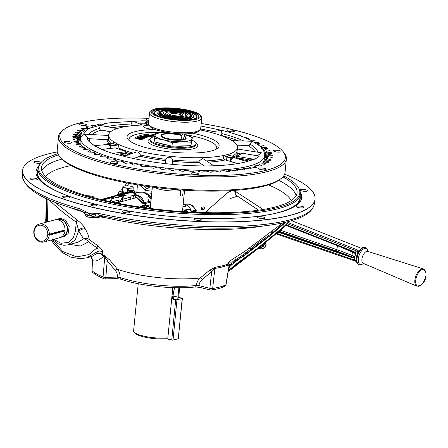 <?xml version="1.0" encoding="UTF-8"?>
<svg xmlns="http://www.w3.org/2000/svg" width="448" height="448" viewBox="0 0 448 448"><rect width="100%" height="100%" fill="white"/><g stroke="black" fill="none" stroke-linecap="round" stroke-linejoin="round"><path stroke-width="0.67" d="M90.597 256.777A4.626 4.374 -64 0 1 92.422 260.456L91.986 270.698A2.218 0.465 1.9 0 0 92.086 270.844A71.714 16.862 5.6 0 0 103.057 276.97A2.218 0.666 4.8 0 0 103.617 277.178A2.218 0.666 4.8 0 0 105.823 277.385L117.415 277.054L120.025 277.463A55.518 13.054 5.6 0 0 130.144 280.409A55.518 13.054 5.6 0 0 196.297 285.482C196.767 282.285 198.055 279.787 200.161 277.984L209.513 270.323L215.432 267.182A2.218 1.596 -98.9 0 0 214.827 268.442L211.646 271.774L202.255 279.44C200.452 280.93 199.354 282.99 198.946 285.622A2.218 1.131 103.9 0 0 199.629 287.342L210.532 290.03A2.218 2.218 0 0 0 211.428 290.069C216.922 289.173 221.368 287.952 224.762 286.412L224.762 286.412A2.218 1.999 65.3 0 1 223.625 286.541M101.517 216.563A4.626 3.489 -96.5 0 1 101.724 216.535A4.626 3.489 -96.5 0 1 104.166 217.442L102.48 217.314A128.307 30.173 -174.4 0 1 100.503 216.849M215.432 267.182A73.466 17.276 5.6 0 0 227.741 264.169L227.864 263.592C228.39 262.259 230.826 260.232 235.166 257.505L245.146 251.132L282.817 222.863M54.628 202.059L76.754 219.727C80.735 222.751 83.507 225.691 85.081 228.553L85.579 229.449C87.892 233.744 89.04 237.07 89.034 239.439L97.322 245.364C101.018 248.181 102.766 250.415 102.564 252.073L102.06 254.302L103.186 255.024A2.218 1.719 -67.2 0 1 103.572 256.385L101.763 254.626L102.06 254.302C100.447 253.014 98.734 252.762 96.919 253.534C98.594 252.918 100.206 253.282 101.763 254.626M109.53 259.818A2.218 1.165 139.8 0 0 107.206 260.798L105.823 277.385A2.218 1.025 88.4 0 1 104.899 278.93L116.491 278.6A2.218 1.025 88.4 0 0 117.415 277.054C117.516 274.389 116.794 272.138 115.259 270.295L107.206 260.798L104.754 256.872A2.218 1.68 111.9 0 0 104.378 255.511L109.53 259.818L117.544 269.304C119.342 271.516 120.165 274.232 120.025 277.463A2.218 1.534 109 0 0 120.921 279.182L120.921 279.182C139.675 285.858 174.322 289.492 195.121 286.983L199.629 287.342M128.15 211.344A3.758 0.885 5.6 0 0 124.365 210.952A3.758 0.885 5.6 0 0 122.371 211.534A3.758 0.885 5.6 0 0 124.074 212.453A3.758 0.885 5.6 0 0 127.859 212.845A3.758 0.885 5.6 0 0 129.853 212.268A3.758 0.885 5.6 0 0 128.15 211.344M199.556 218.848A3.758 0.885 5.6 0 0 195.77 218.456A3.758 0.885 5.6 0 0 193.777 219.038A3.758 0.885 5.6 0 0 195.479 219.957A3.758 0.885 5.6 0 0 199.259 220.349A3.758 0.885 5.6 0 0 201.253 219.772A3.758 0.885 5.6 0 0 199.556 218.848M263.273 217.05A3.758 0.885 5.6 0 0 259.487 216.658A3.758 0.885 5.6 0 0 257.494 217.241A3.758 0.885 5.6 0 0 259.196 218.159A3.758 0.885 5.6 0 0 262.982 218.551A3.758 0.885 5.6 0 0 264.975 217.974A3.758 0.885 5.6 0 0 263.273 217.05M302.238 206.433A3.758 0.885 5.6 0 0 298.452 206.041A3.758 0.885 5.6 0 0 296.458 206.623A3.758 0.885 5.6 0 0 298.161 207.542A3.758 0.885 5.6 0 0 301.946 207.934A3.758 0.885 5.6 0 0 303.94 207.357A3.758 0.885 5.6 0 0 302.238 206.433M306.006 189.84A3.758 0.885 5.6 0 0 302.221 189.448A3.758 0.885 5.6 0 0 300.227 190.03A3.758 0.885 5.6 0 0 301.93 190.949A3.758 0.885 5.6 0 0 305.715 191.341A3.758 0.885 5.6 0 0 307.709 190.764A3.758 0.885 5.6 0 0 306.006 189.84M41.182 162.59A3.758 0.885 5.6 0 0 39.53 161.834A3.758 0.885 5.6 0 0 35.745 161.442A3.758 0.885 5.6 0 0 33.751 162.019A3.758 0.885 5.6 0 0 35.454 162.943A3.758 0.885 5.6 0 0 40.617 163.167M35.762 178.427A3.758 0.885 5.6 0 0 31.976 178.035A3.758 0.885 5.6 0 0 29.982 178.612A3.758 0.885 5.6 0 0 31.685 179.536A3.758 0.885 5.6 0 0 35.47 179.928A3.758 0.885 5.6 0 0 37.464 179.346A3.758 0.885 5.6 0 0 35.762 178.427M68.202 196.549A3.758 0.885 5.6 0 0 64.417 196.157A3.758 0.885 5.6 0 0 62.423 196.739A3.758 0.885 5.6 0 0 64.12 197.658A3.758 0.885 5.6 0 0 67.906 198.05A3.758 0.885 5.6 0 0 69.899 197.473A3.758 0.885 5.6 0 0 68.202 196.549M91.969 213.399A2.218 1.17 92.9 0 0 92.176 214.357L88.682 213.153L98.084 213.304A146.647 34.485 5.6 0 0 314.272 204.198L314.978 199.567A146.899 34.541 -174.4 0 1 236.281 221.833A146.899 34.541 -174.4 0 1 89.141 206.517A146.899 34.541 -174.4 0 1 22.607 170.901A146.899 34.541 -174.4 0 1 22.624 170.626M284.626 174.21A146.905 34.541 -174.4 0 1 315.045 199.024A146.905 34.541 -174.4 0 1 237.115 221.693A146.905 34.541 -174.4 0 1 89.152 206.405A146.905 34.541 -174.4 0 1 22.646 170.352A146.905 34.541 -174.4 0 1 57.305 151.922M101.528 215.622L101.416 216.586L101.724 216.535A4.626 2.201 -76.9 0 1 102.48 217.314M80.002 208.841A2.218 1.266 105.3 0 0 80.763 210.577C43.249 200.536 23.794 188.871 22.4 175.577A146.647 34.485 5.6 0 0 80.002 208.841L88.682 213.153L86.475 214.917L85.154 214.519A4.626 4.458 157.2 0 0 84.946 213.881L84.946 213.881A4.626 4.458 157.2 0 0 84.941 213.87M95.138 204.775A2.89 0.678 5.6 0 0 92.226 204.473A2.89 0.678 5.6 0 0 90.692 204.921A2.89 0.678 5.6 0 0 91.997 205.626A2.89 0.678 5.6 0 0 94.909 205.929A2.89 0.678 5.6 0 0 96.443 205.481A2.89 0.678 5.6 0 0 95.138 204.775M91.963 256.407L96.919 253.534L97.115 251.815C98.392 250.617 98.353 249.295 97.003 247.856L88.514 241.847A4.626 1.658 127.6 0 0 89.034 239.439A4.626 4.441 2 0 0 83.378 239.086C82.852 237.44 81.362 234.97 78.915 231.683L78.305 231.846L75.158 240.027L67.794 244.961M69.798 244.423L80.472 246.019L88.514 241.847A4.626 2.526 46 0 0 83.378 239.086L77.997 242.189L68.202 244.854L63.885 245.297L58.47 243.919L52.64 239.613M91.986 270.698A2.218 2.218 0 0 0 92.758 272.457A2.218 2.044 130.6 0 1 92.086 270.844L92.422 260.456C95.318 261.856 99.03 260.501 103.572 256.385A72.817 17.125 -174.4 0 0 104.754 256.872L103.057 276.97A2.218 1.697 112.3 0 0 103.992 278.762A2.218 1.697 112.3 0 0 104.199 278.83M144.066 185.898L146.401 188.81L150.242 186.788M116.978 195.166L118.216 193.788M121.604 189.818L122.707 188.468M124.734 185.937L127.025 182.974M201.886 209.675C200.592 207.9 201.264 206.965 203.913 206.87C205.195 208.628 204.523 209.563 201.886 209.675M204.865 212.638L226.923 193.228C230.3 190.697 233.374 190.254 236.163 191.901L263.155 209.49M282.94 176.854A128.402 30.195 -174.4 0 1 297.024 193.122A128.402 30.195 -174.4 0 1 228.239 212.582A128.402 30.195 -174.4 0 1 99.63 199.198A128.402 30.195 -174.4 0 1 41.468 168.067A128.402 30.195 -174.4 0 1 58.447 154.846M110.482 147.84A128.402 30.195 -174.4 0 1 110.785 147.829M57.876 153.742A131.163 30.839 5.6 0 0 40.449 163.251A131.163 30.839 5.6 0 0 98.129 199.601A131.163 30.839 5.6 0 0 238.174 212.912A131.163 30.839 5.6 0 0 298.962 188.602A131.163 30.839 5.6 0 0 283.713 175.885M298.962 188.602L299.488 189.717A131.802 30.99 -174.4 0 1 300.35 194.146A131.802 30.99 -174.4 0 1 230.434 214.491A131.802 30.99 -174.4 0 1 97.675 200.771A131.802 30.99 -174.4 0 1 38.007 168.426A131.802 30.99 -174.4 0 1 39.715 164.242L40.449 163.251M38.427 166.594A133.47 31.382 5.6 0 0 45.954 185.298A133.47 31.382 5.6 0 0 96.443 204.417A133.47 31.382 5.6 0 0 289.274 209.154A133.47 31.382 5.6 0 0 300.294 192.27M115.259 270.295A2.218 1.165 139.6 0 1 117.544 269.304A59.539 14 5.6 0 0 128.789 272.597A59.539 14 5.6 0 0 200.161 277.984A2.218 1.243 -129.1 0 1 202.255 279.44M151.939 191.274L144.76 190.148A2.218 0.672 -39.3 0 1 146.401 188.81L151.978 189.157M129.002 183.35L127.064 185.842M110.858 147.095A131.163 30.839 5.6 0 0 110.342 147.112M258.608 210.179L235.452 194.779A2.218 1.501 -53.8 0 1 236.163 191.901M63.974 236.527L68.141 233.593L69.199 226.335L65.537 220.326L61.41 218.529L58.615 218.826M85.579 229.449A4.626 3.618 -28.8 0 0 78.915 231.683L76.373 222.202C67.194 215.93 58.464 208.841 50.176 200.934L48.978 199.718M85.081 228.553A4.626 3.618 151.2 0 0 78.428 230.793L78.305 231.846A2.218 0.672 -173.4 0 1 75.264 231.722L76.373 222.202A4.626 1.775 123.8 0 0 76.754 219.727M50.176 200.934A4.626 1.394 133.2 0 0 50.506 200.374M102.564 252.073A4.626 4.39 -169.9 0 0 97.115 251.815L86.559 257.88L80.304 258.754L70.7 257.118L61.785 252.224L54.057 244.261L51.318 239.971M230.289 264.919L230.86 264.958A2.218 1.831 90.7 0 0 230.423 264.88L230.434 264.88C230.171 264.74 229.712 265.272 229.051 266.476L228.726 265.866L227.03 265.457A2.218 1.949 -110.8 0 1 227.741 264.169L231.28 264.247L229.141 266.123M231.381 264.398A2.218 2.072 -56.1 0 0 228.984 266.062L225.854 284.9A2.218 0.476 9.4 0 0 226.027 284.76L229.051 266.476M284.53 222.482L271.533 233.626C271.471 233.968 255.063 244.3 251.552 248.438L245.482 253.221L235.463 259.818C233.139 261.313 231.868 262.377 231.661 263.015L231.28 264.247A2.218 2.055 -52.2 0 0 228.726 265.866M209.513 270.323A2.218 1.243 -129.3 0 1 211.646 271.774L209.854 288.316A2.218 0.666 6.2 0 0 212.677 288.495A2.218 1.618 80.7 0 1 211.428 290.069M275.722 228.346A4.626 1.025 50.7 0 0 276.153 229.561A2.218 0.465 50 0 1 276.326 230.289A2.218 0.465 50 0 1 276.293 230.306L285.813 222.18M272.821 230.591L272.866 230.569A4.626 4.575 45.2 0 0 271.533 233.626A2.218 2.201 47.3 0 1 270.827 235.15L270.693 235.267C270.654 235.519 256.418 244.703 253.288 248.226L245.672 254.212L235.642 260.921L233.509 262.735L233.307 263.463M247.979 248.858A4.626 4.166 42.7 0 1 251.552 248.438A2.218 1.988 45.6 0 0 253.288 248.226M245.146 251.132A4.626 1.238 56.1 0 0 245.482 253.221A2.218 0.56 54.8 0 1 245.672 254.212M235.166 257.505A4.626 1.35 59.2 0 0 235.463 259.818A2.218 0.616 57.7 0 1 235.642 260.921M227.864 263.592A4.626 4.542 4.7 0 1 231.661 263.015A2.218 2.184 13.7 0 0 233.509 262.735M227.03 265.457A72.817 17.125 -174.4 0 1 214.827 268.442L212.677 288.495A71.714 16.862 5.6 0 0 225.854 284.9A2.218 1.999 65.3 0 1 224.762 286.412A2.218 2.218 0 0 0 226.027 284.76M210.532 290.03A2.218 1.131 103.9 0 1 209.854 288.316L198.946 285.622L196.297 285.482A2.218 1.445 83.6 0 1 195.121 286.983M52.259 239.719L62.838 251.574L76.642 256.883L88.917 254.587L97.003 247.856A4.626 1.842 122.7 0 0 97.322 245.364M237.373 196.179L230.602 198.442M314.272 204.198C312.385 213.035 301.941 217.745 289.985 221.11C281.019 223.58 270.094 225.417 257.197 226.621C213.024 230.938 147.896 226.156 98.672 215.001L95.85 214.984A4.626 1.49 -89.1 0 0 94.92 216.927L91.129 216.065L88.682 213.153L85.467 212.699L83.076 211.803A2.218 0.902 127.5 0 1 83.126 210.459M85.154 214.519A7.521 1.77 -174.4 0 1 85.126 214.441C85.54 215.891 86.895 216.843 89.197 217.286L97.782 217.588A2.218 1.837 -105.2 0 0 98.885 216.574L101.601 215.639M106.428 216.658L104.166 217.442A128.671 30.257 5.6 0 0 263.334 225.982M94.59 213.287A2.218 1.204 -102 0 0 95.85 214.984L92.176 214.357L91.129 216.065A7.638 1.798 5.6 0 1 88.519 215.572A7.638 1.798 5.6 0 1 86.475 214.917A4.626 3.769 69.9 0 0 85.467 212.699A2.218 1.064 114.4 0 1 85.529 211.809M80.763 210.577L83.076 211.803M98.672 215.001A2.218 0.997 -77.4 0 1 98.084 213.304M138.225 283.702L133.605 330.848A20.81 4.894 5.6 0 0 134.103 332.086A20.81 4.894 5.6 0 0 167.866 337.848L172.788 287.644M174.754 287.7A27.754 22.949 -105.2 0 0 173.208 294.666L172.071 294.98M134.103 332.086L135.078 333.2A19.701 4.631 -174.4 0 0 166.796 338.682L167.866 337.848M177.716 299.667L178.881 287.762M173.208 294.666L172.777 299.096M181.104 115.707A5.55 1.305 5.6 0 0 181.138 115.668A5.55 1.305 5.6 0 0 178.696 114.128A5.55 1.305 5.6 0 0 172.766 113.562A5.55 1.305 5.6 0 0 170.195 114.593A5.55 1.305 5.6 0 0 170.223 114.638M179.525 113.148A6.938 1.63 5.6 0 0 171.298 112.51A6.938 1.63 5.6 0 0 169.422 114.24A6.938 1.63 5.6 0 0 171.993 115.198A6.938 1.63 5.6 0 0 181.961 115.466A6.938 1.63 5.6 0 0 179.525 113.148M167.563 112.151A9.817 2.307 5.6 0 0 166.331 112.689A9.817 2.307 5.6 0 0 171.758 115.92A9.817 2.307 5.6 0 0 183.954 116.194A9.817 2.307 5.6 0 0 185.298 114.548A9.817 2.307 5.6 0 0 177.486 112.05A9.817 2.307 5.6 0 0 167.563 112.151M164.774 114.234A10.931 2.57 -174.4 0 1 165.161 113.59L166.331 112.689M185.298 114.548L186.267 115.662A10.931 2.57 -174.4 0 1 186.525 116.362M181.121 139.546A27.754 22.949 74.8 0 1 182.168 135.134C183.372 133.834 184.206 133.605 184.677 134.45A27.754 22.949 74.8 0 0 183.49 139.843M161.308 135.201A12.667 2.979 -174.4 0 1 162.938 134.473A12.667 2.979 -174.4 0 1 182.006 135.654M184.111 136.444A12.667 2.979 -174.4 0 1 185.853 137.609M185.774 137.334L186.038 137.889A12.667 2.979 -174.4 0 1 186.122 138.314A12.667 2.979 -174.4 0 1 185.164 139.306L184.946 138.701A12.348 2.901 5.6 0 0 185.774 137.334A12.348 2.901 5.6 0 0 184.206 136.069M182.655 140L182.655 139.989A12.667 2.979 -174.4 0 1 168.7 139.401A12.667 2.979 -174.4 0 1 160.905 135.845A12.667 2.979 -174.4 0 1 161.073 135.442L161.437 134.949A12.348 2.901 5.6 0 0 168.067 138.645A12.348 2.901 5.6 0 0 182.437 139.384L182.655 139.989M182.134 135.246A12.348 2.901 5.6 0 0 169.719 133.42A12.348 2.901 5.6 0 0 161.437 134.949M154.286 187.32A16.184 3.808 5.6 0 0 180.746 190.551L180.202 196.062L181.563 196.084L182.711 195.378L183.226 190.142M182.493 211.383A5.734 4.743 74.8 0 1 183.91 211.484A5.734 4.743 74.8 0 1 184.677 211.747M185.349 211.792A6.289 5.202 -105.2 0 0 183.663 211.03A6.289 5.202 -105.2 0 0 182.538 210.89M142.134 207.34L143.786 206.875A1.109 0.566 104.3 0 0 144.362 206.198A0.739 0.375 -75.7 0 1 144.743 205.744L146.182 205.671A7.218 5.97 -105.2 0 0 145.6 205.492A7.218 5.97 -105.2 0 0 143.018 205.514L142.128 205.755A7.218 5.97 74.8 0 1 144.71 205.738A7.218 5.97 74.8 0 1 144.743 205.744M185.674 210.459L187.516 209.955A5.734 4.743 74.8 0 1 189.571 209.944A5.734 4.743 74.8 0 1 191.173 210.678M144.48 205.968A6.474 5.354 74.8 0 1 145.93 206.102A6.474 5.354 74.8 0 1 146.451 206.259L150.332 207.67M146.451 206.259A0.739 0.358 110 0 0 146.306 205.677A0.739 0.358 110 0 0 146.182 205.671M150.259 208.382L149.946 208.404M182.666 209.58L187.432 211.686A7.958 6.58 74.8 0 1 187.645 211.926M149.912 207.519L148.204 205.979L146.765 206.371M143.545 207.542A5.146 4.256 74.8 0 1 143.959 207.396A5.146 4.256 74.8 0 1 147.246 208.051M146.457 205.895L147.7 205.559M148.702 206.416L148.579 205.47M56.106 219.649A9.24 7.644 74.8 0 1 57.327 219.178A9.24 7.644 74.8 0 1 60.413 219.106A9.24 7.644 74.8 0 1 67.469 227.909A9.24 7.644 74.8 0 1 62.188 237.014A9.24 7.644 74.8 0 1 60.894 237.222M56.84 219.649L57.411 219.492A8.915 7.375 74.8 0 1 60.385 219.419A8.915 7.375 74.8 0 1 67.2 227.914A8.915 7.375 74.8 0 1 62.104 236.701L61.527 236.858M64.607 230.418A8.798 7.274 -105.2 0 0 64.618 230.272L64.725 230.177A8.915 7.375 74.8 0 1 64.697 230.552L48.658 234.763A8.798 7.274 -105.2 0 0 48.67 234.618L49.302 234.209A9.24 7.644 74.8 0 0 42.196 224.067A9.24 7.644 74.8 0 0 39.11 224.146L54.818 219.862A9.24 7.644 74.8 0 1 57.904 219.789A9.24 7.644 74.8 0 1 65.01 229.93L49.302 234.209M43.971 241.976L59.679 237.698A9.24 7.644 74.8 0 0 64.938 230.916L49.23 235.194A9.24 7.644 74.8 0 1 43.971 241.976A9.24 7.644 74.8 0 1 40.886 242.049A9.24 7.644 74.8 0 1 33.83 233.246A9.24 7.644 74.8 0 1 39.11 224.146M40.365 241.136A8.131 6.726 -105.2 0 0 47.746 234.668A8.131 6.726 -105.2 0 0 41.513 225.31A8.131 6.726 -105.2 0 0 34.132 231.778A8.131 6.726 -105.2 0 0 40.365 241.136M49.23 235.194L48.658 234.763M64.618 230.272L48.67 234.618M64.725 230.177L65.01 229.93M64.938 230.916L64.697 230.552M102.29 199.842L111.77 197.26A1.109 1.07 -116.4 0 1 112.991 198.447A1.109 0.991 -146.9 0 0 112.448 197.518L112.454 197.518A1.109 0.918 -105.2 0 0 111.77 197.26L112.694 196.879L113.932 198.089L119.801 196.487L118.815 195.21L121.324 194.656A1.109 0.918 74.8 0 1 122.007 194.914L126.98 196.028L130.738 196.084L133.778 195.25L142.218 203.09L143.808 203.818L143.444 202.58C141.77 198.318 138.645 195.748 134.064 194.874L134.327 194.152L135.979 193.973L135.733 194.354A1.848 1.529 74.8 0 1 135.027 193.962L132.009 192.186A1.109 0.918 -105.2 0 0 131.326 191.929L131.393 191.918A1.109 0.616 85.7 0 0 131.326 191.929L121.324 194.656L119.582 195.692M135.733 194.354L135.033 194.55C140.123 195.395 143.136 198.15 144.066 202.821L148.943 201.454C147.75 198.85 147.599 197.137 148.49 196.308L149.554 196.017L143.024 192.175L138.365 192.293L134.187 193.435M137.43 192.343A2.218 2.195 73.7 0 0 138.365 192.293L138.113 192.366A2.218 1.837 -105.2 0 1 137.424 192.371L134.663 191.783M135.145 193.855L135.979 193.973L132.149 192.142L122.007 194.914M183.137 204.798L185.797 204.898C188.328 205.492 189.946 207.138 190.652 209.838L191.458 211.21A1.109 0.918 74.8 0 1 191.61 211.882L191.593 212.145M191.458 211.21L195.742 210.045C193.945 206.875 191.503 204.921 188.429 204.182L184.615 204.271C185.472 203.577 190.949 204.002 193.122 206.326L196.269 210.263L196.157 210.834M107.817 198.122A16.839 13.922 74.8 0 1 109.586 197.182L109.553 197.652M109.586 197.182L109.939 197.086A16.839 13.922 -105.2 0 0 109.581 197.243M109.928 197.266L111.518 196.655A16.839 13.922 -105.2 0 0 110.118 197.366M109.939 197.086L109.906 197.557M110.326 197.439A16.839 13.922 74.8 0 1 112.095 196.498L112.448 196.403A16.839 13.922 -105.2 0 0 112.09 196.56M112.095 196.498L112.062 196.969M113.641 197.232L112.829 197.798M112.784 197.831L111.653 198.789L112.694 197.719M113.742 196.51L115.752 195.502L115.718 195.972M112.963 196.874L112.118 197.277M112.084 196.678L112.801 196.302L112.767 196.773M112.532 197.467L113.338 196.991M113.383 196.403L112.778 196.672M111.843 198.817L112.851 197.943M112.89 197.91L113.708 197.316M115.752 195.502L116.116 195.401L115.746 195.558M116.575 195.446A16.839 13.922 -105.2 0 1 116.934 195.266L117.74 195.042A16.839 13.922 -105.2 0 1 118.205 194.83L116.245 195.367A16.839 13.922 74.8 0 0 116.116 195.423L116.082 195.871M112.801 196.302L113.17 196.207L112.795 196.381M112.784 196.588L114.638 195.804L113.49 196.448M113.4 197.03L112.661 197.574M112.594 197.63L112.168 198.005M116.099 195.602A16.839 13.922 74.8 0 1 116.581 195.362L116.11 195.49M113.921 197.831A16.279 13.462 -105.2 0 0 112.84 198.962L113.193 198.867A16.279 13.462 74.8 0 1 113.932 198.061M116.581 195.362L116.553 195.742M120.557 194.813L119.33 195.149A16.279 13.462 -105.2 0 0 119.112 195.25M118.171 195.3L118.955 194.712A16.839 13.922 74.8 0 1 119.375 194.522L119.342 194.981M118.955 194.712L118.927 195.098M117.169 196.902L116.122 198.066L117.146 197.176M116.469 197.658L116.441 197.982M119.375 194.522L120.988 194.085A16.839 13.922 -105.2 0 0 120.462 194.326L119.37 194.622M118.944 194.852L118.485 195.216M119.202 195.3L120.417 194.97A16.279 13.462 74.8 0 1 120.848 194.751M120.462 194.326L120.439 194.684M120.45 194.443L122.203 193.743L120.204 194.902M117.925 197.63L117.964 196.958L117.925 197.63L119.414 196.582M122.45 194.953L120.322 196.549L121.968 194.88M121.906 194.83L119.896 196.235M119.633 195.782L120.809 194.891M121.212 194.594L124.085 193.357M121.884 194.813L121.162 195.3C119.98 196.19 119.538 196.795 119.829 197.109L122.769 194.863M124.096 193.228L124.062 193.698M119.61 197.014L119.874 196.51M112.694 196.879L118.815 195.21M115.59 202.765L119.09 201.813L120.35 202.003M119.521 201.908L119.594 202.21M119.241 201.757L118.334 200.144A1.109 0.918 -105.2 0 0 119.09 201.813L120.193 202.048M120.131 201.891L122.825 201.292L123.34 195.882M120.859 191.397L119.526 191.761A1.109 0.577 102 0 0 118.849 192.965L118.345 192.707L118.082 194.863M117.617 203.028L117.292 202.67M109.222 201.942L110.443 200.542L111.586 200.217L112.448 197.518L103.163 200.049M190.59 209.608L188.888 209.244L185.203 210.252M188.888 209.244L184.604 210.028M186.026 210.028L185.646 210.448M192.634 212.195L196.314 211.193L195.894 210.711L191.61 211.882M196.269 210.263L195.742 210.045A1.109 0.918 74.8 0 1 195.894 210.711M138.41 192.282C143.651 191.671 147.543 192.965 150.08 196.162L149.554 196.017A2.218 1.848 -105.8 0 0 150.489 196.605L149.414 196.896L151.127 199.556M150.08 196.162L151.39 196.862M129.752 191.206A1.109 0.577 -78 0 1 129.763 191.509L130.502 191.666M131.471 191.106L129.237 190.63A1.109 0.577 -78 0 1 129.388 190.624A1.109 0.577 -78 0 1 129.528 190.691M131.303 195.927L129.836 199.422M132.395 198.722L134.176 195.619M134.831 194.886L135.167 194.555M150.769 203.162L149.94 201.152M148.49 196.308A2.218 1.837 -105.2 0 0 149.414 196.896L151.334 197.445M148.943 201.454L151.01 200.738M130.928 191.548A3.758 0.829 4.2 0 0 129.774 191.206A3.758 0.829 4.2 0 0 127.585 190.921M129.237 190.63L127.607 190.596M123.878 195.233L123.267 195.81A2.218 1.058 43.2 0 0 123.553 195.647L123.967 195.25M123.267 195.81L119.846 201.897M121.839 196.213L121.817 196.515A16.279 13.462 74.8 0 1 123.211 195.104M121.548 195.849L121.559 195.737A16.839 13.922 74.8 0 1 121.918 195.362M124.062 193.648A16.839 13.922 74.8 0 1 125.703 192.791L125.586 193.038M123.032 195.07A16.279 13.462 -105.2 0 0 121.492 196.605L121.817 196.515M125.703 192.791L125.67 193.262M107.19 198.296L107.218 197.91L106.21 198.206L106.182 198.57M106.708 198.05L106.68 198.43M106.21 198.206L105.482 198.509M105.487 198.436L108.041 197.602A16.839 13.922 -105.2 0 0 107.212 197.994M103.382 199.332A16.839 13.922 74.8 0 1 105.146 198.391L105.498 198.296A16.839 13.922 -105.2 0 0 103.734 199.237M105.498 198.296L105.465 198.766M103.219 199.136L101.987 199.713M103.298 198.968L103.27 199.366M101.998 199.506L103.779 198.755L103.281 199.198M100.979 199.528L101.338 199.612M119.056 196.672L118.322 196.862M120.002 195.63L121.845 194.712M112.745 197.674L113.484 197.092M113.277 196.963L112.454 197.411M112.252 197.316L113.019 196.879M111.933 197.254A16.279 13.462 74.8 0 1 112.403 197.025L112.056 197.12M143.668 203.739L134.064 194.874M150.741 203.476L149.548 202.345L143.954 203.868L147.711 205.565L150.612 204.77M122.629 189.549A6.91 1.523 4.2 0 0 120.904 190.417A6.91 1.523 4.2 0 0 124.046 191.94A6.91 1.523 4.2 0 0 128.514 192.483M132.446 192.366A6.91 1.523 4.2 0 0 134.686 191.419A6.91 1.523 4.2 0 0 133.106 190.31M120.904 190.417L120.842 191.262A6.91 1.523 4.2 0 0 123.984 192.786A6.91 1.523 4.2 0 0 125.216 193.01M125.681 193.077A6.91 1.523 4.2 0 0 126.123 193.133M133.431 193.015A6.91 1.523 4.2 0 0 134.624 192.265L134.686 191.419M129.405 190.4A6.91 1.523 4.2 0 0 127.635 190.232M131.365 191.918L130.413 191.694L131.314 191.447L132.894 191.593A5.32 1.17 4.2 0 0 133.084 191.38L131.544 191.184L131.197 190.803L132.434 190.669A5.32 1.17 4.2 0 0 131.852 190.439L130.48 190.523L129.086 190.226L129.573 190.092L129.259 189.89A5.32 1.17 4.2 0 0 128.246 189.778L127.663 189.829M129.993 192.108L127.747 191.744L127.501 192.063M132.513 186.76L133.33 187.158L133.207 187.443A5.146 1.137 -175.8 0 0 132.513 186.76A5.146 1.137 -175.8 0 0 130.872 186.267A5.146 1.137 4.2 0 0 125.742 185.853A5.146 1.137 4.2 0 0 123.726 186.122A5.146 1.137 4.2 0 0 122.948 186.614L122.769 187.622L125.283 187.79A5.146 1.137 4.2 0 0 130.413 188.205A5.146 1.137 4.2 0 0 133.207 187.443L133.039 191.173M122.948 186.614A5.146 1.137 4.2 0 0 125.283 187.79L127.747 188.681L130.413 188.205M122.769 187.622L122.489 191.526M127.747 188.681L127.473 192.422M128.178 188.552L128.066 190.114L127.641 190.131M131.326 190.803L128.066 190.114M93.554 197.635A5.146 1.137 4.2 0 0 93.822 197.344A5.146 1.137 -175.8 0 0 93.128 196.666A5.146 1.137 -175.8 0 0 91.487 196.168A5.146 1.137 4.2 0 0 86.789 195.742M93.75 197.691L93.951 197.058L93.901 197.73M93.822 197.344L93.951 197.058L93.128 196.666M78.635 142.397A33.225 7.812 -174.4 0 1 78.77 142.402A93.778 22.053 -174.4 0 1 78.786 142.201A93.778 22.053 -174.4 0 1 78.842 141.792A33.225 7.812 -174.4 0 1 78.327 141.702M77.84 140.174A33.225 7.812 -174.4 0 1 79.363 140.252A93.778 22.053 -174.4 0 1 79.694 139.67A33.225 7.812 -174.4 0 1 77.924 139.317M80.534 137.458A33.225 7.812 -174.4 0 1 79.296 137.161M265.278 154.476A33.225 7.812 -174.4 0 1 264.645 154.51M264.656 155.372A33.225 7.812 -174.4 0 1 265.843 155.512M266.588 156.89A33.225 7.812 -174.4 0 1 264.611 156.918A93.778 22.053 -174.4 0 1 264.925 157.562A33.225 7.812 -174.4 0 1 266.823 157.814M266.543 159.208A33.225 7.812 -174.4 0 1 265.406 159.191A93.778 22.053 -174.4 0 1 265.462 159.813A33.225 7.812 -174.4 0 1 266.179 159.925M104.434 130.598A91.554 21.526 5.6 0 0 103.858 130.698M79.206 138.085A33.225 7.812 -174.4 0 1 80.45 138.18M209.966 132.194L221.256 130.301L221.922 133.577L221.39 134.893L220.41 135.318M232.159 140.666L251.983 141.249L249.2 145.443L236.998 145.225M234.444 156.682A65.8 15.473 5.6 0 0 237.793 153.479L236.874 152.258L237.401 149.022L261.52 152.796L257.348 155.758M258.199 155.904L257.863 155.882M249.15 160.832L249.838 159.93L254.274 159.314L246.764 161.577M234.735 157.024L233.43 157.478L246.982 161.577L247.307 161.846L245.067 162.042C237.042 164.102 226.554 165.351 213.612 165.788L211.68 165.844C198.302 166.158 184.15 165.553 169.238 164.041L167.266 163.834C152.387 162.215 138.645 159.886 126.05 156.845L112.722 153.339L116.474 154.297L125.815 153.166A2.408 0.566 -174.4 0 0 126.605 152.83L125.546 151.435A1.109 0.784 -70.4 0 0 125.278 151.407L116.161 148.159A1.109 0.784 -70.4 0 1 116.43 148.187L114.1 147.941A1.109 0.739 -96.9 0 1 114.341 147.969L101.881 149.475L96.062 146.446L93.783 145.712L108.774 144.379A0.37 0.319 -60.8 0 1 109.138 144.01L110.891 144.99L110.734 148.344M155.512 129.601A46.256 10.875 5.6 0 0 127.064 136.814A46.256 10.875 5.6 0 0 148.002 148.165A46.256 10.875 5.6 0 0 194.594 152.981A46.256 10.875 5.6 0 0 219.128 145.841A46.256 10.875 5.6 0 0 198.19 134.49A46.256 10.875 5.6 0 0 192.623 133.241M165.43 132.395L155.607 133.414L155.12 135.139A4.071 0.958 5.6 0 0 148.753 134.098A38.763 9.117 5.6 0 0 135.57 137.687A4.071 0.958 5.6 0 0 135.442 137.9A4.071 0.958 5.6 0 0 137.284 138.897A4.071 0.958 5.6 0 0 143.41 138.902A30.621 7.202 -174.4 0 1 153.821 136.069A4.071 0.958 5.6 0 0 154.974 135.822M150.086 139.726A23.128 5.438 5.6 0 0 160.446 145.818A23.128 5.438 5.6 0 0 184.537 148.198A23.128 5.438 5.6 0 0 195.978 144.222M124.096 156.363L136.45 151.984L137.866 151.922L140.482 154.98L139.95 156.24A65.8 15.473 5.6 0 0 165.698 160.608M148.686 124.914A64.758 15.226 5.6 0 0 108.651 135.01A64.758 15.226 5.6 0 0 113.294 141.501A2.408 0.566 -174.4 0 1 113.316 141.518A64.758 15.226 5.6 0 0 118.418 144.368A2.408 0.566 -174.4 0 1 118.451 144.385A64.758 15.226 5.6 0 0 137.967 150.903A64.758 15.226 5.6 0 0 223.843 155.462A2.408 0.566 -174.4 0 1 223.882 155.45L226.061 156.453A2.778 0.655 -174.4 0 1 227.125 156.649L231.05 157.618A0.37 0.308 74.8 0 1 231.325 158.049L226.89 157.063L227.125 156.649M236.32 157.388L237.832 158.486A1.109 0.291 -76.8 0 1 237.776 158.782M148.814 125.205A8.092 1.904 5.6 0 0 143.64 126.47A8.092 1.904 5.6 0 0 147.308 128.458A8.092 1.904 5.6 0 0 154.739 129.31M263.178 162.579A92.512 21.75 5.6 0 0 264.236 159.841L264.622 155.904A92.512 21.75 -174.4 0 1 215.544 170.178A92.512 21.75 -174.4 0 1 122.366 160.552A92.512 21.75 -174.4 0 1 80.483 137.85L80.097 141.786A92.512 21.75 5.6 0 0 80.73 144.95M102.077 130.15A92.512 21.75 5.6 0 0 101.41 130.278M145.001 124.958L144.883 123.838L146.339 123.726L146.798 124.93M110.617 131.779L100.066 129.769L110.527 131.852M114.94 147.918L115.063 144.872L110.891 144.99A0.37 0.319 -60.8 0 0 110.527 145.354L109.435 144.743A0.37 0.319 -60.8 0 1 109.799 144.379M107.929 143.427L108.046 143.399A0.37 0.319 119.2 0 0 107.688 143.769L107.615 144.458M112.129 143.287L108.046 143.399L109.138 144.01M110.897 146.737L110.298 146.798M108.651 135.01L108.298 138.746L107.173 139.748L88.301 138.645L107.156 139.748A65.8 15.473 5.6 0 0 108.814 143.366M112.218 143.282A2.778 0.655 -174.4 0 0 113.109 143.198L113.316 141.551A1.109 0.991 -55.8 0 0 113.316 141.518L113.193 143.158M237.793 153.479L240.503 153.933M235.413 158.066L236.202 157.55L236.807 156.285L241.024 153.602A1.109 1.036 -122.5 0 1 241.724 153.462L237.507 156.145A1.294 0.302 5.6 0 0 238.034 156.548A1.294 0.302 5.6 0 0 238.336 156.61A1.109 0.308 99.6 0 0 237.888 157.903A2.408 0.566 -174.4 0 1 237.328 157.786A2.408 0.566 -174.4 0 1 236.236 157.192M248.702 160.983L237.832 158.486L237.888 157.903L249.838 159.93A1.109 0.386 -142.1 0 1 250.292 160.423M133.756 158.592L139.95 156.24M165.082 163.593L166.04 159.32C166.762 157.892 167.944 157.226 169.602 157.31C171.231 157.567 172.267 158.469 172.704 160.02L172.094 164.321M172.11 164.326L172.704 161.347A65.8 15.473 5.6 0 0 199.214 162.467L198.996 161.129L202.244 158.693L203.784 159.118L213.763 165.782M199.214 162.467L204.142 165.922M206.433 160.888A64.758 15.226 5.6 0 0 223.507 158.861L225.4 159.897L237.378 163.643M231.146 159.858L231.325 158.049L232.635 157.696A0.37 0.308 -105.2 0 0 232.361 157.259L233.156 157.041A0.37 0.308 -105.2 0 1 233.43 157.478L232.635 157.696L230.49 161.342L230.815 158.032M116.861 148.344L118.115 147.784L118.451 144.385M126.633 153.658L126.722 153.692C127.988 154.246 127.893 154.706 126.437 155.075L122.298 155.904M102.116 149.302L101.881 149.475A88.995 20.927 5.6 0 0 112.722 153.339L125.182 151.833A1.294 0.302 5.6 0 0 125.278 151.407M119.179 155.07L125.759 153.748L126.605 152.83M125.182 151.833A1.109 0.739 83.1 0 1 125.815 153.166L125.759 153.748A1.109 0.722 -101.3 0 0 126.437 155.075M110.695 148.753L109.435 144.743L107.688 143.769M118.412 144.368L116.15 145.348L116.161 144.9L118.412 144.402M226.587 160.171L226.89 157.063A2.408 0.566 5.6 0 0 225.971 156.89L223.877 155.506M225.971 156.89L226.061 156.453A65.867 15.49 5.6 0 0 229.734 155.45L230.003 153.815A1.109 0.963 -109.5 0 1 230.003 153.782A2.408 0.566 -174.4 0 1 230.037 153.77A64.758 15.226 5.6 0 0 237.546 147.65A64.758 15.226 5.6 0 0 200.228 129.965M223.882 155.45L223.882 155.45A64.758 15.226 5.6 0 0 230.003 153.782L229.723 155.445M234.668 157.836L234.735 157.119A0.37 0.308 -105.2 0 0 234.466 156.688L230.541 155.719A2.778 0.655 -174.4 0 1 229.734 155.45M151.043 136.41L148.73 135.531L148.781 134.994L152.673 136.192M152.113 136.259L148.781 134.994M150.231 136.539L145.376 135.906L148.49 136.881M145.813 136.83L143.942 136.242L143.993 135.71L144.519 135.621L149.811 136.315L147.034 135.212L150.92 136.427M148.064 136.982L143.993 135.71M147.414 136.545L149.061 136.758M146.541 135.29L146.49 135.828L148.053 136.086M147.011 135.436L146.978 135.75M142.363 137.626L145.046 138.018M141.596 136.735L145.096 137.48L146.35 137.189L142.643 136.276L141.596 136.735M142.822 137.418L142.794 137.738M145.236 137.463L142.033 136.965M146.278 137.502L142.391 137.318L140.862 136.629L141.406 136.326L142.526 136.018L147.258 137.189M141.411 137.581L140.806 137.166L140.862 136.629M142.391 137.318L142.352 137.766M141.159 138.639L139.748 138.247L139.177 138.634L141.142 138.785M139.748 138.247L139.709 138.673M142.554 139.054L136.416 138.611L138.522 138.583L139.227 138.107L138.006 137.547L142.794 138.891L142.537 139.21M138.645 138.499L137.715 138.247L137.766 137.71M139.39 138.488L139.72 138.578M138.701 137.743L143.814 138.611M143.59 138.762L139.126 137.861M141.646 136.78L142.475 136.556L145.734 137.357M144.525 138.197L144.127 138.169M146.77 135.918L146.49 135.828M154.577 135.946A4.071 0.958 5.6 0 0 149.873 135.122M148.764 135.162A4.071 0.958 5.6 0 0 148.646 135.173A38.763 9.117 5.6 0 0 147.347 135.307M146.53 135.408A38.763 9.117 5.6 0 0 144.782 135.654M143.987 135.789A38.763 9.117 5.6 0 0 142.632 136.046M141.658 136.254A38.763 9.117 5.6 0 0 135.929 138.426M88.301 138.645L84.246 134.165L108.601 135.486M100.066 129.769L98.465 125.115L117.13 128.554M131.729 125.899L131.253 125.418L131.051 124.023L132.619 120.982L142.268 125.042M131.97 125.742L131.253 125.418M139.586 123.827A85.753 20.166 5.6 0 1 144.883 123.838L146.647 120.971L146.339 123.726M144.889 123.323A1.109 0.325 178.4 0 0 146.334 123.049L147.874 124.914M138.701 137.228L144.194 138.141L138.701 137.228M264.337 162.07L264.359 161.834A95.166 22.378 5.6 0 0 265.132 161.112L266.442 160.076A33.225 7.812 5.6 0 0 270.637 160.278A100.296 23.587 5.6 0 0 271.046 159.774A33.225 7.812 5.6 0 0 270.262 159.578A33.225 7.812 5.6 0 0 267.389 158.911L266.19 159.807A95.166 22.378 5.6 0 0 266.627 159.034L267.921 157.97A33.225 7.812 5.6 0 0 272.014 158.066A100.296 23.587 5.6 0 0 272.194 157.534A33.225 7.812 5.6 0 0 268.335 156.744L267.098 157.657A95.166 22.378 5.6 0 0 267.17 157.153A95.166 22.378 5.6 0 0 267.193 156.85L268.453 155.753A33.225 7.812 5.6 0 0 272.406 155.742A100.296 23.587 5.6 0 0 272.356 155.187A33.225 7.812 5.6 0 0 268.335 154.476L267.058 155.411A95.166 22.378 5.6 0 0 266.812 154.577L268.033 153.451A33.225 7.812 5.6 0 0 271.807 153.328A100.296 23.587 5.6 0 0 271.527 152.757A33.225 7.812 5.6 0 0 267.383 152.13L266.084 153.093A95.166 22.378 5.6 0 0 265.496 152.236L266.666 151.077A33.225 7.812 5.6 0 0 270.222 150.847A100.296 23.587 5.6 0 0 269.713 150.265A33.225 7.812 5.6 0 0 265.49 149.733L264.174 150.724A95.166 22.378 5.6 0 0 263.25 149.85L264.359 148.663A33.225 7.812 5.6 0 0 267.663 148.327A100.296 23.587 5.6 0 0 266.93 147.739A33.225 7.812 5.6 0 0 262.674 147.302L261.352 148.322M132.642 164.763L132.619 163.733A33.225 7.812 5.6 0 0 132.451 164.349A33.225 7.812 5.6 0 0 132.457 164.73A100.296 23.587 5.6 0 0 134.59 165.138A33.225 7.812 5.6 0 0 137.542 164.685A96.326 22.652 -174.4 0 0 141.501 165.396A33.225 7.812 5.6 0 0 141.758 166.426A100.296 23.587 5.6 0 0 143.97 166.796A33.225 7.812 5.6 0 0 146.602 166.247A96.326 22.652 -174.4 0 0 150.685 166.874A33.225 7.812 5.6 0 0 151.368 167.933A100.296 23.587 5.6 0 0 153.636 168.258A33.225 7.812 5.6 0 0 155.921 167.614A96.326 22.652 -174.4 0 0 160.093 168.151A33.225 7.812 5.6 0 0 161.19 169.226A100.296 23.587 5.6 0 0 163.492 169.501A33.225 7.812 5.6 0 0 165.407 168.773A96.326 22.652 -174.4 0 0 169.618 169.215A33.225 7.812 5.6 0 0 171.119 170.302A100.296 23.587 5.6 0 0 173.438 170.514A33.225 7.812 5.6 0 0 174.966 169.714A96.326 22.652 -174.4 0 0 179.178 170.055A33.225 7.812 5.6 0 0 181.07 171.136A100.296 23.587 5.6 0 0 183.378 171.298A33.225 7.812 5.6 0 0 184.498 170.425A96.326 22.652 -174.4 0 0 188.67 170.666A33.225 7.812 5.6 0 0 190.932 171.735A100.296 23.587 5.6 0 0 193.206 171.836A33.225 7.812 5.6 0 0 193.911 170.906A96.326 22.652 -174.4 0 0 197.999 171.041A33.225 7.812 5.6 0 0 200.614 172.077A100.296 23.587 5.6 0 0 202.832 172.122A33.225 7.812 5.6 0 0 203.106 171.304A33.225 7.812 5.6 0 0 203.112 171.142A96.326 22.652 -174.4 0 0 207.082 171.17A33.225 7.812 5.6 0 0 210.017 172.172A100.296 23.587 5.6 0 0 212.156 172.161A33.225 7.812 5.6 0 0 212.162 172.099A33.225 7.812 5.6 0 0 212.01 171.136A96.326 22.652 -174.4 0 0 215.818 171.058A33.225 7.812 5.6 0 0 219.044 172.015A100.296 23.587 5.6 0 0 221.082 171.942A33.225 7.812 5.6 0 0 220.517 170.89A96.326 22.652 -174.4 0 0 224.123 170.705A33.225 7.812 5.6 0 0 227.612 171.606A100.296 23.587 5.6 0 0 229.533 171.478A33.225 7.812 5.6 0 0 228.547 170.402A96.326 22.652 -174.4 0 0 231.918 170.111A33.225 7.812 5.6 0 0 235.631 170.951A100.296 23.587 5.6 0 0 237.412 170.766A33.225 7.812 5.6 0 0 236.023 169.68A96.326 22.652 -174.4 0 0 239.12 169.288A33.225 7.812 5.6 0 0 243.029 170.055A100.296 23.587 5.6 0 0 244.647 169.814A33.225 7.812 5.6 0 0 242.866 168.728A96.326 22.652 -174.4 0 0 245.666 168.241A33.225 7.812 5.6 0 0 249.721 168.924A100.296 23.587 5.6 0 0 251.171 168.633A33.225 7.812 5.6 0 0 249.01 167.558A96.326 22.652 -174.4 0 0 251.479 166.975A33.225 7.812 5.6 0 0 255.646 167.58A100.296 23.587 5.6 0 0 256.911 167.233A33.225 7.812 5.6 0 0 254.391 166.186A96.326 22.652 -174.4 0 0 256.514 165.514A33.225 7.812 5.6 0 0 260.747 166.023A100.296 23.587 5.6 0 0 261.811 165.631A33.225 7.812 5.6 0 0 258.966 164.612A96.326 22.652 -174.4 0 0 260.708 163.867A33.225 7.812 5.6 0 0 264.975 164.276A100.296 23.587 5.6 0 0 265.826 163.839A33.225 7.812 5.6 0 0 262.679 162.87A96.326 22.652 -174.4 0 0 264.029 162.047A33.225 7.812 5.6 0 0 268.279 162.355A100.296 23.587 5.6 0 0 268.912 161.885A33.225 7.812 5.6 0 0 265.518 160.966A33.225 7.812 5.6 0 0 265.496 160.961L264.359 161.834M266.146 160.311L266.19 159.807M113.434 122.209L113.434 122.181A100.296 23.587 5.6 0 0 111.586 122.343A33.225 7.812 5.6 0 0 111.658 122.427M148.999 118.39A113.299 26.639 5.6 0 0 63.784 129.601A113.299 26.639 5.6 0 0 111.104 163.498A113.299 26.639 5.6 0 0 236.986 174.675A113.299 26.639 5.6 0 0 282.604 151.06A113.299 26.639 5.6 0 0 234.03 129.998A113.299 26.639 5.6 0 0 201.191 123.508M282.604 151.06L283.618 152.219A114.458 26.914 -174.4 0 1 286.367 159.034A114.458 26.914 -174.4 0 1 225.646 176.697A114.458 26.914 -174.4 0 1 110.365 164.786A114.458 26.914 -174.4 0 1 58.542 136.696A114.458 26.914 -174.4 0 1 62.563 130.547L63.784 129.601M58.542 136.696L57.226 150.119A114.458 26.914 5.6 0 0 59.976 156.929A114.458 26.914 5.6 0 0 109.049 178.209A114.458 26.914 5.6 0 0 281.03 178.606A114.458 26.914 5.6 0 0 285.051 172.458L286.367 159.034M281.03 178.606L279.81 179.547A113.299 26.639 -174.4 0 1 109.564 179.155A113.299 26.639 -174.4 0 1 60.99 158.094L59.976 156.929M80.769 125.149A3.758 0.885 5.6 0 0 84.554 125.541A3.758 0.885 5.6 0 0 86.548 124.958A3.758 0.885 5.6 0 0 84.846 124.04A3.758 0.885 5.6 0 0 81.06 123.648A3.758 0.885 5.6 0 0 79.066 124.225A3.758 0.885 5.6 0 0 80.769 125.149M148.949 118.888A3.758 0.885 5.6 0 0 146.602 119.47A3.758 0.885 5.6 0 0 148.305 120.394A3.758 0.885 5.6 0 0 148.792 120.501M65.8 142.878A3.758 0.885 5.6 0 0 69.586 143.27A3.758 0.885 5.6 0 0 71.579 142.688A3.758 0.885 5.6 0 0 69.882 141.77A3.758 0.885 5.6 0 0 66.097 141.378A3.758 0.885 5.6 0 0 64.103 141.954A3.758 0.885 5.6 0 0 65.8 142.878M275.251 151.726A3.758 0.885 5.6 0 0 279.037 152.113A3.758 0.885 5.6 0 0 281.03 151.536A3.758 0.885 5.6 0 0 279.328 150.612A3.758 0.885 5.6 0 0 275.542 150.22A3.758 0.885 5.6 0 0 273.549 150.802A3.758 0.885 5.6 0 0 275.251 151.726M260.282 169.45A3.758 0.885 5.6 0 0 264.068 169.842A3.758 0.885 5.6 0 0 266.062 169.266A3.758 0.885 5.6 0 0 264.359 168.342A3.758 0.885 5.6 0 0 260.574 167.95A3.758 0.885 5.6 0 0 258.58 168.532A3.758 0.885 5.6 0 0 260.282 169.45M192.746 174.205A3.758 0.885 5.6 0 0 196.532 174.597A3.758 0.885 5.6 0 0 198.526 174.02A3.758 0.885 5.6 0 0 196.823 173.096A3.758 0.885 5.6 0 0 193.038 172.704A3.758 0.885 5.6 0 0 191.044 173.286A3.758 0.885 5.6 0 0 192.746 174.205M228.861 131.404A3.758 0.885 5.6 0 0 232.646 131.796A3.758 0.885 5.6 0 0 234.64 131.214A3.758 0.885 5.6 0 0 232.938 130.295A3.758 0.885 5.6 0 0 229.152 129.903A3.758 0.885 5.6 0 0 227.158 130.48A3.758 0.885 5.6 0 0 228.861 131.404M112.19 163.195A3.758 0.885 5.6 0 0 115.976 163.587A3.758 0.885 5.6 0 0 117.97 163.01A3.758 0.885 5.6 0 0 116.267 162.086A3.758 0.885 5.6 0 0 112.482 161.694A3.758 0.885 5.6 0 0 110.488 162.277A3.758 0.885 5.6 0 0 112.19 163.195M105.683 123.323L105.717 122.959A100.296 23.587 5.6 0 0 104.014 123.172A33.225 7.812 5.6 0 0 104.496 123.542M106.702 123.15A33.225 7.812 5.6 0 0 105.717 122.959M98.582 124.83L98.666 123.973A100.296 23.587 5.6 0 0 97.126 124.242A33.225 7.812 5.6 0 0 98.28 124.902M100.682 124.326A33.225 7.812 5.6 0 0 98.666 123.973M92.254 126.134L92.35 125.21A100.296 23.587 5.6 0 0 90.989 125.535A33.225 7.812 5.6 0 0 93.066 126.482M95.48 125.692A33.225 7.812 5.6 0 0 92.35 125.21M239.814 135.682L239.837 135.464A33.225 7.812 5.6 0 0 239.221 135.47M241.203 136.186A33.225 7.812 5.6 0 0 241.528 135.996A100.296 23.587 5.6 0 0 239.837 135.464M246.786 138.426L246.848 137.794A33.225 7.812 5.6 0 0 245.235 137.771M247.436 138.712A33.225 7.812 5.6 0 0 248.377 138.348A100.296 23.587 5.6 0 0 246.848 137.794M253.025 141.187L253.12 140.207A33.225 7.812 5.6 0 0 250.415 140.112M252.666 141.277A33.225 7.812 5.6 0 0 254.47 140.778A100.296 23.587 5.6 0 0 253.12 140.207M258.513 143.539L258.597 142.688A33.225 7.812 5.6 0 0 254.75 142.47M256.967 143.903L257.046 143.802A33.225 7.812 5.6 0 0 259.75 143.27A100.296 23.587 5.6 0 0 258.597 142.688M257.046 143.802A96.326 22.652 -174.4 0 1 258.955 144.872L258.63 145.13M263.138 145.964L263.211 145.202A33.225 7.812 5.6 0 0 258.955 144.872M260.607 146.866L261.139 146.227A33.225 7.812 5.6 0 0 264.163 145.796A100.296 23.587 5.6 0 0 263.211 145.202M261.139 146.227A96.326 22.652 -174.4 0 1 262.674 147.302M266.862 148.428L266.93 147.739M264.359 148.663A96.326 22.652 -174.4 0 1 265.49 149.733M264.062 151.872L264.174 150.724M269.651 150.898L269.713 150.265M264.97 157.567L265.496 152.236M266.666 151.077A96.326 22.652 -174.4 0 1 267.383 152.13M265.636 157.651L266.084 153.093M271.466 153.345L271.527 152.757M266.319 159.606L266.812 154.577M268.033 153.451A96.326 22.652 -174.4 0 1 268.335 154.476M266.711 158.973L267.058 155.411M272.3 155.742L272.356 155.187M267.131 157.45L267.193 156.85M266.991 158.743L267.098 157.657M268.453 155.753A96.326 22.652 -174.4 0 1 268.335 156.744M267.921 157.97A96.326 22.652 -174.4 0 1 267.389 158.911M266.442 160.076A96.326 22.652 -174.4 0 1 265.496 160.961M262.679 162.87L261.587 163.962M257.953 165.704L258.966 164.612M253.467 167.278L254.391 166.186M248.17 168.678L249.01 167.558M242.127 169.887L242.866 168.728M235.385 170.901L236.023 169.68M228.026 171.578L228.547 170.402M220.125 171.982L220.517 170.89M211.742 172.166L212.01 171.136M203.112 171.142L202.983 171.97M132.619 163.733A96.326 22.652 -174.4 0 1 128.828 162.943A33.225 7.812 5.6 0 1 125.586 163.302A100.296 23.587 5.6 0 1 123.553 162.848A33.225 7.812 5.6 0 1 124.141 161.902A96.326 22.652 -174.4 0 1 120.546 161.045A33.225 7.812 5.6 0 1 117.046 161.297A100.296 23.587 5.6 0 1 115.13 160.81A33.225 7.812 5.6 0 1 116.138 159.919A96.326 22.652 -174.4 0 1 112.784 159.001A33.225 7.812 5.6 0 1 109.06 159.146A100.296 23.587 5.6 0 1 107.285 158.626A33.225 7.812 5.6 0 1 108.702 157.802A96.326 22.652 -174.4 0 1 105.616 156.839A33.225 7.812 5.6 0 1 101.702 156.873A100.296 23.587 5.6 0 1 100.089 156.33A33.225 7.812 5.6 0 1 101.898 155.579A96.326 22.652 -174.4 0 1 99.114 154.571A33.225 7.812 5.6 0 1 95.049 154.504A100.296 23.587 5.6 0 1 93.61 153.938A33.225 7.812 5.6 0 1 95.794 153.272A96.326 22.652 -174.4 0 1 93.341 152.23A33.225 7.812 5.6 0 1 89.169 152.051A100.296 23.587 5.6 0 1 87.914 151.474A33.225 7.812 5.6 0 1 90.457 150.898A96.326 22.652 -174.4 0 1 88.357 149.834A33.225 7.812 5.6 0 1 84.118 149.548A100.296 23.587 5.6 0 1 83.065 148.96A33.225 7.812 5.6 0 1 85.932 148.478A96.326 22.652 -174.4 0 1 84.207 147.403A33.225 7.812 5.6 0 1 79.946 147.017A100.296 23.587 5.6 0 1 79.106 146.429A33.225 7.812 5.6 0 1 82.27 146.042A96.326 22.652 -174.4 0 1 80.937 144.973A33.225 7.812 5.6 0 1 76.692 144.486A100.296 23.587 5.6 0 1 76.07 143.898A33.225 7.812 5.6 0 1 79.503 143.618A96.326 22.652 -174.4 0 1 79.01 143.08A96.326 22.652 -174.4 0 1 78.579 142.554L79.671 143.814M124.27 163.01L124.141 161.902M116.379 161.129L116.138 159.919M109.043 159.141L108.702 157.802M102.351 156.878L101.898 155.579M96.354 154.538L95.794 153.272M91.112 152.152L90.457 150.898M86.682 149.738L85.932 148.478M83.098 147.319L82.27 146.042M80.399 144.917L79.503 143.618M78.613 142.598L77.666 141.221A33.225 7.812 5.6 0 0 73.993 141.394A100.296 23.587 5.6 0 0 74.39 141.977A33.225 7.812 5.6 0 0 78.579 142.554M77.666 141.221A96.326 22.652 -174.4 0 1 77.151 140.179L78.226 141.467A95.166 22.378 5.6 0 0 78.641 142.313M77.711 140.851L77.79 140.006L76.765 138.88A33.225 7.812 5.6 0 0 72.901 138.947A100.296 23.587 5.6 0 0 73.069 139.513A33.225 7.812 5.6 0 0 77.151 140.179M76.765 138.88A96.326 22.652 -174.4 0 1 76.675 137.872L77.717 139.182A95.166 22.378 5.6 0 0 77.79 140.006M72.744 137.122L72.794 136.578A100.296 23.587 5.6 0 0 72.744 136.959A100.296 23.587 5.6 0 0 72.733 137.122A33.225 7.812 5.6 0 0 76.675 137.872M77.722 139.395L77.885 137.771L76.821 136.618A33.225 7.812 5.6 0 0 72.794 136.578M77.762 140.918L78.148 136.982A95.166 22.378 5.6 0 0 77.885 137.771M76.821 136.618A96.326 22.652 -174.4 0 1 77.151 135.649L78.148 136.982M73.629 134.882L73.685 134.305A100.296 23.587 5.6 0 0 73.388 134.826A33.225 7.812 5.6 0 0 77.151 135.649M78.54 139.446L78.915 135.638L77.829 134.456A33.225 7.812 5.6 0 0 73.685 134.305M79.066 139.546L79.52 134.893A95.166 22.378 5.6 0 0 78.915 135.638M77.829 134.456A96.326 22.652 -174.4 0 1 78.574 133.538L79.52 134.893M75.494 132.77L75.555 132.16A100.296 23.587 5.6 0 0 75.029 132.647A33.225 7.812 5.6 0 0 78.574 133.538M80.5 137.446L80.875 133.627L79.778 132.412A33.225 7.812 5.6 0 0 75.555 132.16M81.687 134.215L81.816 132.933A95.166 22.378 5.6 0 0 80.875 133.627M79.778 132.412A96.326 22.652 -174.4 0 1 80.931 131.555L81.816 132.933M78.322 130.822L78.389 130.155A100.296 23.587 5.6 0 0 77.644 130.609A33.225 7.812 5.6 0 0 80.931 131.555M83.748 131.757L82.65 130.514A33.225 7.812 5.6 0 0 78.389 130.155M86.75 127.478L86.828 126.666A100.296 23.587 5.6 0 0 85.663 127.036A33.225 7.812 5.6 0 0 88.346 128.066L88.525 128.414M86.878 129.321L86.414 128.778A96.326 22.652 -174.4 0 1 88.346 128.066M82.085 129.046L82.158 128.318A100.296 23.587 5.6 0 0 81.2 128.733A33.225 7.812 5.6 0 0 84.202 129.73L85.008 131.118M86.414 128.778A33.225 7.812 5.6 0 0 82.158 128.318M82.65 130.514A96.326 22.652 -174.4 0 1 84.202 129.73M91.056 127.249L91.034 127.221A33.225 7.812 5.6 0 0 86.828 126.666M91.034 127.221A96.326 22.652 -174.4 0 1 91.375 127.12M154.829 136.528A23.128 5.438 5.6 0 0 150.058 139.289A23.128 5.438 5.6 0 0 160.53 144.967A23.128 5.438 5.6 0 0 183.826 147.375A23.128 5.438 5.6 0 0 196.09 143.802A23.128 5.438 5.6 0 0 192.102 140.235M150.058 139.289L149.974 140.146A23.128 5.438 5.6 0 0 160.446 145.818A23.128 5.438 5.6 0 0 183.742 148.226A23.128 5.438 5.6 0 0 196.006 144.659L196.09 143.802M172.323 142.75L181.871 141.742A18.502 4.351 -174.4 0 1 163.475 139.81L172.323 142.75L171.982 146.205L154.151 141.803L154.487 138.348L163.475 139.81A18.502 4.351 -174.4 0 1 155.12 135.139A18.502 4.351 -174.4 0 1 165.161 132.406A18.502 4.351 -174.4 0 1 165.984 132.384A18.502 4.351 -174.4 0 1 166.6 132.384M155.12 135.139L154.487 138.348M171.982 146.205L190.938 145.667L191.906 139.003A18.502 4.351 -174.4 0 1 181.871 141.742L191.274 142.218M190.938 145.667L192.394 137.278L184.626 134.613A18.502 4.351 -174.4 0 1 191.906 139.003L192.394 137.278M181.205 133.812A18.502 4.351 -174.4 0 1 181.815 133.941A18.502 4.351 -174.4 0 1 183.148 134.238L182.106 134.002M161.274 135.167A12.718 2.99 5.6 0 0 165.558 138.673A12.718 2.99 5.6 0 0 179.256 140.28A12.718 2.99 5.6 0 0 185.892 137.586M158.542 142.884A18.502 4.351 5.6 0 0 168.638 145.376M175.498 146.104A18.502 4.351 5.6 0 0 181.429 146.216A18.502 4.351 5.6 0 0 186.413 145.796M191.374 143.741A18.502 4.351 5.6 0 0 191.486 143.354L191.509 143.136M155.254 109.766A23.173 5.449 -174.4 0 1 181.457 109.396A23.173 5.449 -174.4 0 1 198.822 116.435A23.173 5.449 -174.4 0 1 196.269 118.58A23.173 5.449 -174.4 0 1 170.066 118.95A23.173 5.449 -174.4 0 1 152.695 111.91A23.173 5.449 -174.4 0 1 155.254 109.766M191.498 117.964A17.83 4.194 -174.4 0 1 171.338 118.25A17.83 4.194 -174.4 0 1 157.97 112.834A17.83 4.194 -174.4 0 1 159.942 111.182A17.83 4.194 -174.4 0 1 180.102 110.897A17.83 4.194 -174.4 0 1 193.469 116.312A17.83 4.194 -174.4 0 1 191.498 117.964M185.382 112.364A16.346 3.842 -174.4 0 1 191.962 116.329A16.346 3.842 -174.4 0 1 190.187 117.684A16.346 3.842 -174.4 0 1 172.038 117.998A16.346 3.842 -174.4 0 1 159.449 113.142A16.346 3.842 -174.4 0 1 161.252 111.468A16.346 3.842 -174.4 0 1 166.673 110.527M190.473 114.873A15.49 3.64 -174.4 0 1 191.139 115.931A15.49 3.64 -174.4 0 1 189.426 117.522A15.49 3.64 -174.4 0 1 171.595 117.718A15.49 3.64 -174.4 0 1 160.334 112.907A15.49 3.64 -174.4 0 1 161.19 112.006M156.789 110.505A21.392 5.029 -174.4 0 1 180.975 110.163A21.392 5.029 -174.4 0 1 197.014 116.665A21.392 5.029 -174.4 0 1 194.65 118.642A21.392 5.029 -174.4 0 1 170.464 118.983A21.392 5.029 -174.4 0 1 154.426 112.487A21.392 5.029 -174.4 0 1 156.789 110.505M152.69 112.112A23.173 5.449 -174.4 0 1 155.215 110.169A23.173 5.449 -174.4 0 1 180.998 109.732A23.173 5.449 -174.4 0 1 198.789 116.631M190.814 115.959A15.159 3.567 -174.4 0 1 189.134 117.454A15.159 3.567 -174.4 0 1 171.797 117.667A15.159 3.567 -174.4 0 1 160.647 113.002M359.666 250.314A1.109 0.543 38.4 0 1 359.722 250.006A1.109 0.543 38.4 0 1 360.388 249.962L358.54 252.039L356.955 257.432L356.625 262.102A1.109 0.862 176.8 0 1 356.121 261.363L355.891 260.568A1.109 1.03 112.6 0 0 356.115 261.262M416.774 286.16A9.229 4.469 -69.7 0 1 415.066 278.908A9.229 4.469 -69.7 0 1 423.17 268.85L367.662 251.362A6.384 3.091 -69.7 0 0 362.057 258.317A6.384 3.091 -69.7 0 0 363.238 263.334L416.774 286.16L420.532 285.505A12.768 12.768 0 0 0 425.6 271.79L425.6 271.79A8.893 4.306 110.3 0 0 422.358 269.422A8.893 4.306 110.3 0 0 415.94 279.11A8.893 4.306 110.3 0 0 419.171 286.171A8.893 4.306 110.3 0 0 420.532 285.505L420.532 285.505A8.893 4.306 110.3 0 0 425.589 276.483M286.558 225.002L354.004 251.625L355.533 253.826L354.805 256.62A0.554 0.286 39.5 0 0 354.939 256.945L353.326 257.824L351.299 257.331L278.208 232.238M355.533 253.826L354.939 256.945M352.509 250.97L352.61 251.406L286.278 225.26M354.603 252.493A1.109 0.739 -44.6 0 1 354.609 253.12L337.534 245.739L336.79 249.654A1.109 0.319 10.8 0 0 336.734 249.631A1.109 0.543 -71 0 1 335.972 250.841L279.306 231.308M352.47 251.35A1.109 0.588 112.8 0 1 352.509 252.045L351.887 255.298L336.79 249.654A1.109 0.599 -69.5 0 1 335.972 250.841L351.07 256.491A1.109 0.599 -69.5 0 0 351.887 255.298L354.015 256.239L354.833 256.122L355.208 254.15L354.609 253.12M354.446 251.944L354.407 252.291L354.066 252.039L354.514 252.375M352.089 251.143L354.06 252.039L354.446 252.986M278.824 231.717L353.074 257.219L353.836 256.178M337.512 245.465A1.109 0.532 -68.4 0 1 337.478 245.717L286.104 225.428M337.568 245.482A1.109 0.588 112.8 0 1 337.534 245.739A1.109 0.319 10.8 0 0 337.478 245.717L336.734 249.631L280.538 230.261M351.07 256.491L351.68 256.726L351.299 257.331M276.87 233.369L354.278 259.935L354.62 257.309A0.554 0.291 50.1 0 1 354.508 256.889L353.08 257.214L352.828 257.796M356.121 261.425C356.082 258.485 356.619 255.511 357.739 252.51L357.885 252.106A1.109 1.098 -132.6 0 1 358.26 251.614L358.54 252.039A1.109 0.353 -160 0 0 357.885 252.106L356.026 250.762L287.722 223.854M288.652 222.835L356.692 249.631L358.45 250.858L358.26 251.614L359.408 250.398A1.109 0.459 38.6 0 1 360.035 250.41L360.041 250.398M358.898 251.014A0.739 0.526 54.6 0 1 358.747 250.975L358.596 251.082A1.109 0.907 151.4 0 0 357.549 251.866M356.692 249.631A1.109 0.526 111.5 0 0 356.026 250.762L355.387 253.282L354.407 252.291M358.747 250.975L359.184 250.678M361.385 248.338L291.586 220.651L361.39 248.332M356.306 261.862A1.109 0.42 143.5 0 0 356.339 262.024A1.109 0.42 143.5 0 0 356.625 262.102L357.734 263.883A9.251 4.48 110.3 0 0 358.87 264.779A9.251 4.48 110.3 0 0 358.943 264.802M357.263 263.418A1.109 0.924 -36.1 0 0 357.358 263.603L357.358 263.603A1.109 0.924 -36.1 0 0 357.734 263.883M354.558 260.831L276.192 233.94L354.514 260.82A1.109 0.543 108.9 0 0 354.558 260.831L356.418 261.526M355.891 260.568L354.278 259.935A1.109 0.543 108.9 0 0 354.514 260.82L356.507 261.565M355.174 253.406L354.379 252.274M171.69 298.833L176.96 299.869L182.37 298.334L173.858 296.111L173.55 299.286M176.96 299.869L173.012 340.138L178.27 338.705L182.218 298.435M182.37 298.334L178.27 338.705M172.301 298.978L172.586 296.061L171.948 296.234M166.275 338.738L171.741 340.082L175.689 299.818M173.012 340.138L171.741 340.082M45.584 222.382L45.349 221.928A2.33 1.193 -76.1 0 1 45.209 220.601A2.33 1.193 -76.1 0 1 46.256 218.249L46.469 218.086M228.374 270.592L230.552 269.886L231.129 269.298L230.776 268.822L228.458 270.094L230.776 268.822L229.466 267.03C231.067 265.093 235.57 261.498 242.967 256.245L244.39 257.953C236.902 263.267 232.361 266.89 230.776 268.822C232.366 266.89 236.902 263.267 244.39 257.953L257.718 248.125L283.959 226.548L282.47 224.918M228.861 267.635L229.466 267.03M289.027 221.368L283.959 226.548L289.027 221.368M208.622 212.71L207.9 211.075L207.099 210.442M244.77 258.406L258.076 248.595L284.357 226.985L283.959 226.548L257.718 248.125L244.39 257.953L244.77 258.406C237.255 263.743 232.708 267.372 231.129 269.298M289.699 221.189L284.357 226.985M266.084 243.981L264.779 247.699L263.928 248.349L261.061 248.898A3.578 0.588 136.2 0 1 260.954 248.903L259.566 248.427M263.771 245.28A4.234 0.694 136.2 0 1 263.262 245.795A4.234 0.694 136.2 0 1 260.686 247.957M260.613 248.007A4.234 0.694 136.2 0 1 259.711 248.444M260.137 247.134A4.234 0.694 136.2 0 1 260.434 246.758M265.681 242.598A4.234 0.694 136.2 0 1 263.81 245.246L263.116 244.647M260.344 247.274L259.414 247.559M258.95 247.923L259.655 248.522L260.014 247.985M258.983 247.89L259.655 248.522M260.434 247.218L259.319 247.962L260.663 248.007L261.268 246.77L260.434 247.218M262.354 245.823L263.816 245.263L263.082 244.63M262.231 245.935L263.323 244.922M201.858 209.664A2.313 1.753 145.6 0 1 204.708 207.816M68.135 206.847A128.671 30.257 5.6 0 0 83.345 211.999M103.186 255.024A73.466 17.276 5.6 0 0 104.378 255.511M315.017 199.298A146.899 34.541 -174.4 0 1 314.978 199.567L315.045 199.024M83.451 212.072L85.126 214.441A7.521 1.77 -174.4 0 1 85.12 214.379M71.042 165.53A124.718 29.327 5.6 0 0 45.713 176.534M61.93 159.096A128.117 30.128 5.6 0 0 41.849 170.778M265.994 215.186A131.802 30.99 5.6 0 0 299.958 198.139L300.35 194.146M37.811 170.397A132.138 31.069 5.6 0 0 46.536 185.679M38.007 168.426L37.615 172.418A131.802 30.99 5.6 0 0 67.62 195.737M123.026 199.17L130.038 197.26A4.626 0.762 -175.4 0 1 130.642 197.182M130.038 197.26L130.144 195.95M130.458 192.024L130.486 191.705M130.922 186.278L131.13 183.742M137.424 184.839L136.83 192.209M144.76 190.148L140.935 185.41M288.63 209.418A132.138 31.069 5.6 0 0 300.16 196.118M296.122 195.709A128.117 30.128 5.6 0 0 278.695 180.348M291.217 200.603A124.718 29.327 5.6 0 0 268.509 184.895M47.942 199.254L47.41 221.883M53.799 239.299L60.911 243.264L68.505 242.346L73.45 237.474L75.264 231.722M45.836 218.742L45.847 218.198A2.218 0.56 1.3 0 0 46.06 218.445M103.348 255.27A59.539 14 5.6 0 0 102.906 255.724M99.798 215.247A4.626 3.825 -105.2 0 0 98.885 216.574A7.521 1.77 -174.4 0 1 94.92 216.927M143.786 206.875A6.289 5.202 -105.2 0 0 143.752 206.87A6.289 5.202 -105.2 0 0 141.501 206.886L140.638 207.122M144.362 206.198A6.843 5.662 -105.2 0 0 144.323 206.192A6.843 5.662 -105.2 0 0 140.19 207.054M182.941 206.763L185.87 206.181A2.218 1.277 69.5 0 0 184.912 204.77M118.334 200.144L111.681 201.958M122.556 196.846L122.125 201.348M122.489 192.388L119.526 191.761A1.109 0.918 -105.2 0 0 119.157 191.772A1.109 1.109 0 0 0 118.345 192.707M122.338 193.71L118.849 192.965L118.602 194.97M117.723 202.188L117.656 202.742M133.958 193.318L137.424 192.371M185.87 206.181L187.953 205.789M133.05 191.442L131.886 191.195M135.212 197.954L135.772 197.103M137.11 195.664L137.76 195.16M148.635 196.269L149.257 196.846M118.866 202.412L118.989 201.841M243.813 140.946A85.753 20.166 5.6 0 0 221.922 133.577M257.869 152.141A85.753 20.166 5.6 0 0 250.191 144.25M257.46 155.775A85.753 20.166 5.6 0 0 257.69 155.277M238.336 156.61L254.274 159.314A88.995 20.927 5.6 0 0 259.286 156.122L243.354 153.418A1.294 0.302 5.6 0 0 241.724 153.462M216.11 149.212A44.033 10.354 5.6 0 0 196.773 136.965A44.033 10.354 5.6 0 0 184.649 134.546M163.794 132.457A44.033 10.354 5.6 0 0 129.371 140.706M196.078 143.45A25.049 5.891 -174.4 0 1 188.67 149.52A25.049 5.891 -174.4 0 1 159.298 147.179A25.049 5.891 -174.4 0 1 150.142 138.942M118.115 147.784A64.758 15.226 5.6 0 0 133.19 153.138M237.507 156.145A1.109 1.036 -122.5 0 0 236.807 156.285M144.889 123.474A92.512 21.75 -174.4 0 1 146.339 123.502M129.819 125.983A83.563 19.65 5.6 0 0 112.448 127.663M100.957 130.194A83.563 19.65 5.6 0 0 91.969 134.518M89.37 138.964A83.563 19.65 5.6 0 0 91.022 143.254M108.298 138.746A64.758 15.226 5.6 0 0 110.902 143.304M115.063 144.872A2.778 0.655 -174.4 0 1 116.161 144.9A65.867 15.49 5.6 0 1 113.109 143.198L113.294 141.501M240.554 153.899L237.776 153.474M236.202 157.556L235.878 158.138A1.109 1.03 56.8 0 1 235.805 158.183M139.961 156.234L133.476 158.53M140.482 154.98A64.758 15.226 5.6 0 0 166.04 159.32M204.394 165.922L199.203 162.462M172.704 160.02A64.758 15.226 5.6 0 0 198.996 161.129M208.303 162.137A65.8 15.473 5.6 0 0 225.4 159.897M231.05 157.618L232.361 157.259M237.821 163.57L230.49 161.342M126.605 152.589A65.8 15.473 5.6 0 0 130.967 153.927M116.161 148.159A1.294 0.302 5.6 0 0 114.341 147.969M116.15 145.348A2.408 0.566 5.6 0 0 115.192 145.32L111.02 145.438M223.507 158.861L223.843 155.462M233.156 157.041L234.466 156.688M230.513 157.954L230.558 157.494M229.863 155.506L230.037 153.77M232.238 156.139A64.758 15.226 5.6 0 0 236.874 152.258M249.2 145.443L236.958 145.146M254.89 151.687A83.563 19.65 5.6 0 0 248.209 145.673M221.39 134.893L219.962 135.162M238.157 140.812A83.563 19.65 5.6 0 0 220.78 135.257M213.438 131.538A85.753 20.166 5.6 0 0 200.631 129.013M135.531 138.13L135.57 137.687M148.646 135.173L148.753 134.098M87.326 137.374A85.753 20.166 5.6 0 0 87.578 139.272C87.814 140.706 90.143 142.817 94.562 145.606M99.366 128.402A85.753 20.166 5.6 0 0 88.57 134.316M131.051 124.023A85.753 20.166 5.6 0 0 106.781 126.588M148.742 121.016A88.995 20.927 5.6 0 0 146.647 120.971L148.523 123.239M186.715 116.525A12.382 2.912 -174.4 0 1 170.111 116.25A12.382 2.912 -174.4 0 1 164.802 111.821A12.382 2.912 -174.4 0 1 181.406 112.095A12.382 2.912 -174.4 0 1 186.715 116.525M188.983 117.012A14.941 3.511 -174.4 0 1 168.946 116.682A14.941 3.511 -174.4 0 1 162.534 111.334A14.941 3.511 -174.4 0 1 182.577 111.664A14.941 3.511 -174.4 0 1 188.983 117.012M160.647 112.902C160.227 112.857 160.821 112.336 162.439 111.339C167.132 110.012 173.594 110.068 181.821 111.502C187.292 112.112 191.626 115.276 190.826 115.864A15.159 3.567 -174.4 0 1 189.157 117.264A15.159 3.567 -174.4 0 1 172.01 117.51A15.159 3.567 -174.4 0 1 160.647 112.902L160.63 113.098M197.674 118.882A24.763 5.824 -174.4 0 1 164.466 118.328A24.763 5.824 -174.4 0 1 153.843 109.463A24.763 5.824 -174.4 0 1 187.051 110.018A24.763 5.824 -174.4 0 1 197.674 118.882M149.526 113.025C149.302 111.938 150.528 110.768 153.205 109.508C163.503 105.274 203.258 109.665 201.718 118.143A26.219 6.166 -174.4 0 1 198.822 120.568A26.219 6.166 -174.4 0 1 169.176 120.988A26.219 6.166 -174.4 0 1 149.526 113.025L148.495 123.553C150.455 130.099 157.993 130.245 167.821 132.58C178.405 133.907 187.342 134.876 197.002 132.182C198.632 131.925 199.858 130.749 200.687 128.666A26.219 6.166 -174.4 0 1 197.792 131.096A26.219 6.166 -174.4 0 1 168.146 131.516A26.219 6.166 -174.4 0 1 148.495 123.553M193.463 116.346A17.83 4.194 -174.4 0 1 193.463 116.374A17.83 4.194 -174.4 0 1 191.492 118.02A17.83 4.194 -174.4 0 1 171.332 118.306A17.83 4.194 -174.4 0 1 157.965 112.89A17.83 4.194 -174.4 0 1 157.97 112.862M193.301 115.623A18.071 4.25 -174.4 0 1 191.682 118.294A18.071 4.25 -174.4 0 1 169.294 118.261A18.071 4.25 -174.4 0 1 158.267 112.185M190.971 115.444A16.229 3.814 -174.4 0 1 191.806 116.654M191.145 116.015A15.994 3.763 -174.4 0 1 191.554 116.934M191.139 115.931L191.195 116.614A15.613 3.674 -174.4 0 1 190.904 117.37M191.162 116.211A15.848 3.724 -174.4 0 1 191.391 117.068M160.283 114.369A15.613 3.674 -174.4 0 1 160.143 113.568L160.334 112.907M154.846 113.646A21.157 4.973 -174.4 0 1 156.968 110.841A21.157 4.973 -174.4 0 1 182.571 110.774A21.157 4.973 -174.4 0 1 196.375 117.718M154.426 112.515A21.392 5.029 -174.4 0 1 156.783 110.566A21.392 5.029 -174.4 0 1 180.914 110.214A21.392 5.029 -174.4 0 1 197.008 116.693M159.863 113.971A15.848 3.724 -174.4 0 1 160.255 113.176M159.729 113.809A15.994 3.763 -174.4 0 1 160.311 112.997M159.538 113.49A16.229 3.814 -174.4 0 1 160.591 112.47M367.836 251.412A8.467 4.099 110.3 0 0 363.373 249.099A8.467 4.099 110.3 0 0 358.501 257.729A8.467 4.099 110.3 0 0 363.401 263.407M363.485 263.441L361.34 264.802L359.016 264.83A9.251 4.48 -69.7 0 1 357.207 257.522A9.251 4.48 -69.7 0 1 365.434 247.475L365.282 247.425A9.251 4.48 110.3 0 0 360.388 249.962M365.361 247.453A9.251 4.48 110.3 0 0 365.282 247.425C363.322 246.91 361.469 247.772 359.722 250.006M353.461 257.253A0.554 0.308 86.5 0 0 353.326 257.824M359.716 250.314A8.142 3.942 -69.7 0 1 360.074 249.889M354.805 256.631L353.814 256.29M356.339 262.024L357.134 263.278A1.109 0.874 -32.7 0 0 357.526 263.575M181.95 298.11L181.91 298.519M263.262 245.795L264.779 247.699M262.164 245.398L262.483 245.711M262.528 245.756L262.914 246.131M92.758 272.457C95.385 274.674 99.126 276.78 103.992 278.762A2.218 2.218 0 0 0 104.899 278.93M152.454 188.866L151.928 189.185M46.922 198.794L46.374 222.163M285.846 222.174L270.827 235.15M230.462 265.983L229.09 266.291M116.491 278.6L120.921 279.182M90.586 256.782L91.442 257.628L92.322 260.417M46.306 198.514L45.847 218.198M91.969 256.407L86.559 257.88M243.208 256.536L270.396 235.508M97.782 217.588L101.483 216.58M22.646 170.352L22.4 175.577M178.713 297.31L179.648 287.762M150.254 208.443L152.348 187.068M182.47 211.602L184.565 190.226M182.476 211.518L182.913 211.63M142.128 205.755L139.894 207.01M143.018 205.514L146.306 205.677M62.188 237.014L64.775 236.309M57.327 219.178L59.416 218.613M116.721 202.994L136.354 197.641M139.087 196.902L140.269 196.577M148.176 194.421L151.721 193.458M183.148 204.669L184.615 204.271M118.994 202.373L119.028 201.83M119.028 201.796L119.353 201.796M118.082 194.886L118.026 195.345M117.796 197.193L117.746 197.635M117.169 202.334L117.113 202.782M119.157 191.772L120.842 191.313M129.388 190.624L131.426 191.061M132.082 191.201L133.073 191.408M134.663 191.75L137.346 192.315M150.769 196.588L151.402 196.762M123.553 195.647L120.114 201.953M101.875 199.741L129.226 192.293M123.726 186.122L123.06 186.329M264.622 155.904C264.695 151.872 262.892 148.439 259.213 145.606L250.684 140.241C243.264 136.567 233.598 133.252 221.67 130.306L200.945 126.028M108.002 143.388L112.174 143.27M113.338 143.024L113.389 142.514M258.569 155.966L243.432 153.395L241.024 153.602M102.452 149.346L114.1 147.941M126.566 153.25L126.756 153.838L126.398 153.67M234.718 157.853L234.797 157.08M229.393 157.679L229.438 157.22M229.622 155.35L229.673 154.874M237.412 149.022L237.546 147.65M148.753 120.91L142.145 120.803L108.114 122.926L87.853 128.766L80.483 137.85M116.43 148.187L125.546 151.435M164.746 114.514L164.679 114.134C163.884 114.223 165.878 114.951 170.649 116.312C176.658 117.718 185.332 117.275 186.077 116.57L186.637 116.29L186.491 116.648M201.718 118.143L200.687 128.666M365.434 247.475L367.175 249.01L367.92 251.44M425.6 271.79L423.17 268.85M286.261 225.282L352.61 251.406M354.155 252.078L352.285 251.166M359.016 264.83L357.134 263.278M230.552 269.886L258.076 248.595M265.67 242.581C266.465 244.496 266.168 246.198 264.785 247.694L263.928 248.349M207.284 210.577L208.634 212.542"/></g></svg>
